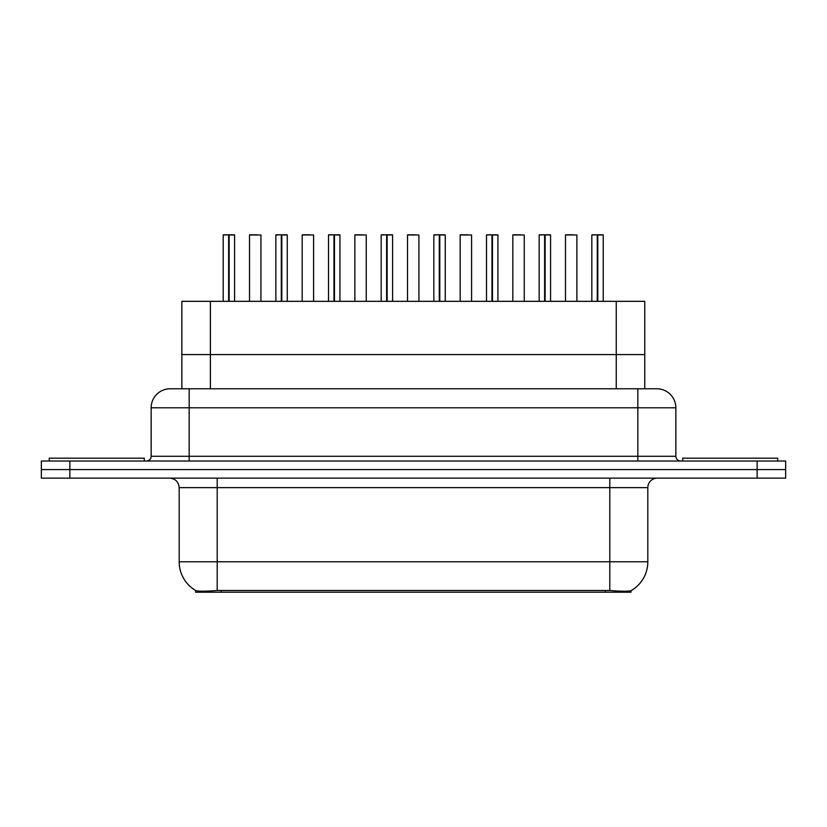 <?xml version="1.0" encoding="UTF-8"?>
<svg xmlns="http://www.w3.org/2000/svg" width="827" height="827" viewBox="0 0 827 827"><rect width="100%" height="100%" fill="white"/><g stroke="black" fill="none" stroke-linecap="round" stroke-linejoin="round"><path stroke-width="1.24" d="M176.813 388.783L181.857 388.783L181.857 354.566L644.76 354.566L644.76 301.328L181.857 301.328L181.857 354.566L644.76 354.566L644.76 388.783M630.991 590.654L630.991 592.204L195.627 592.204L195.627 590.488C198.087 591.45 205.282 591.45 217.201 590.488L609.799 590.488C621.697 591.45 628.892 591.45 631.373 590.488A33.266 33.266 0 0 0 647.82 561.791L647.82 487.641A9.51 9.51 0 0 1 657.32 478.14M195.627 590.488A33.266 33.266 0 0 1 179.18 561.791L179.18 487.641C178.622 481.872 175.448 478.699 169.68 478.14M69.871 461.032L785.65 461.032L785.65 469.581L41.35 469.581L41.35 478.14L69.871 478.14L69.871 469.581L41.35 469.581L41.35 461.032L69.871 461.032L69.871 469.581L785.65 469.581L785.65 478.14L69.871 478.14M170.445 388.783L656.845 388.783A19.011 19.011 0 0 1 675.855 407.794L675.855 456.277C676.145 459.161 677.726 460.742 680.611 461.032M170.155 388.783A19.011 19.011 0 0 0 151.145 407.794L151.145 456.277A4.755 4.755 0 0 1 146.389 461.032M229.151 234.982L234.599 234.982L229.151 234.982L229.151 301.328M228.986 301.328L229.141 234.796M228.655 234.796L223.197 234.982L228.821 234.796L228.821 301.328M234.413 234.796L223.383 234.796M234.599 234.982L234.599 301.328M223.197 234.982L223.197 301.328M228.645 234.982L228.645 301.328M228.821 234.796L227.001 234.796M260.929 234.982L249.527 234.982L260.929 234.982L260.929 301.328M257.135 234.796L249.713 234.796M249.527 234.982L249.527 301.328M144.301 461.032L144.301 458.179L49.238 458.179L49.238 461.032M281.811 234.982L287.269 234.982L281.811 234.982L281.811 301.328M281.645 301.328L281.8 234.796M281.325 234.796L275.856 234.982L281.48 234.796L281.48 301.328M287.072 234.796L276.042 234.796M287.269 234.982L287.269 301.328M275.856 234.982L275.856 301.328M281.314 234.982L281.314 301.328M281.48 234.796L279.66 234.796M334.47 234.982L339.928 234.982L334.47 234.982L334.47 301.328M334.304 301.328L334.459 234.796M333.984 234.796L328.515 234.982L334.139 234.796L334.139 301.328M339.732 234.796L328.712 234.796M339.928 234.982L339.928 301.328M328.515 234.982L328.515 301.328M333.974 234.982L333.974 301.328M334.139 234.796L332.32 234.796M387.129 234.982L392.587 234.982L387.129 234.982L387.129 301.328M386.964 301.328L387.129 234.796M386.643 234.796L381.185 234.982L386.798 234.796L386.798 301.328M392.401 234.796L381.371 234.796M392.587 234.982L392.587 301.328M381.185 234.982L381.185 301.328M386.633 234.982L386.633 301.328M386.798 234.796L384.979 234.796M439.799 234.982L445.246 234.982L439.799 234.982L439.799 301.328M439.633 301.328L439.788 234.796M439.302 234.796L433.844 234.982L439.468 234.796L439.468 301.328M445.06 234.796L434.03 234.796M445.246 234.982L445.246 301.328M433.844 234.982L433.844 301.328M439.292 234.982L439.292 301.328M439.468 234.796L437.648 234.796M313.598 234.982L302.186 234.982L313.598 234.982L313.598 301.328M309.794 234.796L302.382 234.796M302.186 234.982L302.186 301.328M366.258 234.982L354.845 234.982L366.258 234.982L366.258 301.328M362.453 234.796L355.041 234.796M354.845 234.982L354.845 301.328M418.917 234.982L407.515 234.982L418.917 234.982L418.917 301.328M415.113 234.796L407.701 234.796M407.515 234.982L407.515 301.328M777.762 461.032L777.762 458.179L682.699 458.179L682.699 461.032M492.458 234.982L497.916 234.982L492.458 234.982L492.458 301.328M492.292 301.328L492.447 234.796M491.972 234.796L486.503 234.982L492.127 234.796L492.127 301.328M497.72 234.796L486.69 234.796M497.916 234.982L497.916 301.328M486.503 234.982L486.503 301.328M491.962 234.982L491.962 301.328M492.127 234.796L490.308 234.796M545.117 234.982L550.575 234.982L545.117 234.982L545.117 301.328M544.952 301.328L545.107 234.796M544.631 234.796L539.163 234.982L544.786 234.796L544.786 301.328M550.379 234.796L539.359 234.796M550.575 234.982L550.575 301.328M539.163 234.982L539.163 301.328M544.621 234.982L544.621 301.328M544.786 234.796L542.967 234.796M597.776 234.982L603.234 234.982L597.776 234.982L597.776 301.328M597.611 301.328L597.776 234.796M597.29 234.796L591.832 234.982L597.445 234.796L597.445 301.328M603.048 234.796L592.018 234.796M603.234 234.982L603.234 301.328M591.832 234.982L591.832 301.328M597.28 234.982L597.28 301.328M597.445 234.796L595.626 234.796M471.576 234.982L460.174 234.982L471.576 234.982L471.576 301.328M467.782 234.796L460.36 234.796M460.174 234.982L460.174 301.328M524.246 234.982L512.833 234.982L524.246 234.982L524.246 301.328M520.441 234.796L513.029 234.796M512.833 234.982L512.833 301.328M576.905 234.982L565.492 234.982L576.905 234.982L576.905 301.328M573.101 234.796L565.689 234.796M565.492 234.982L565.492 301.328M210.378 388.783L210.378 301.328M616.239 388.783L616.239 301.328M221.295 592.204L221.295 590.323M605.323 592.204L605.323 590.323M609.799 478.14L609.799 487.641L179.18 487.641M647.82 487.641L609.799 487.641L609.799 561.791L647.82 561.791M609.799 590.488L609.799 561.791L217.201 561.791L217.201 590.488M179.18 561.791L217.201 561.791L217.201 478.14M757.129 478.14L757.129 461.032M675.855 407.794L151.145 407.794M189.166 461.032L189.166 388.783M151.145 456.277L675.855 456.277M637.834 388.783L637.834 461.032"/></g></svg>
